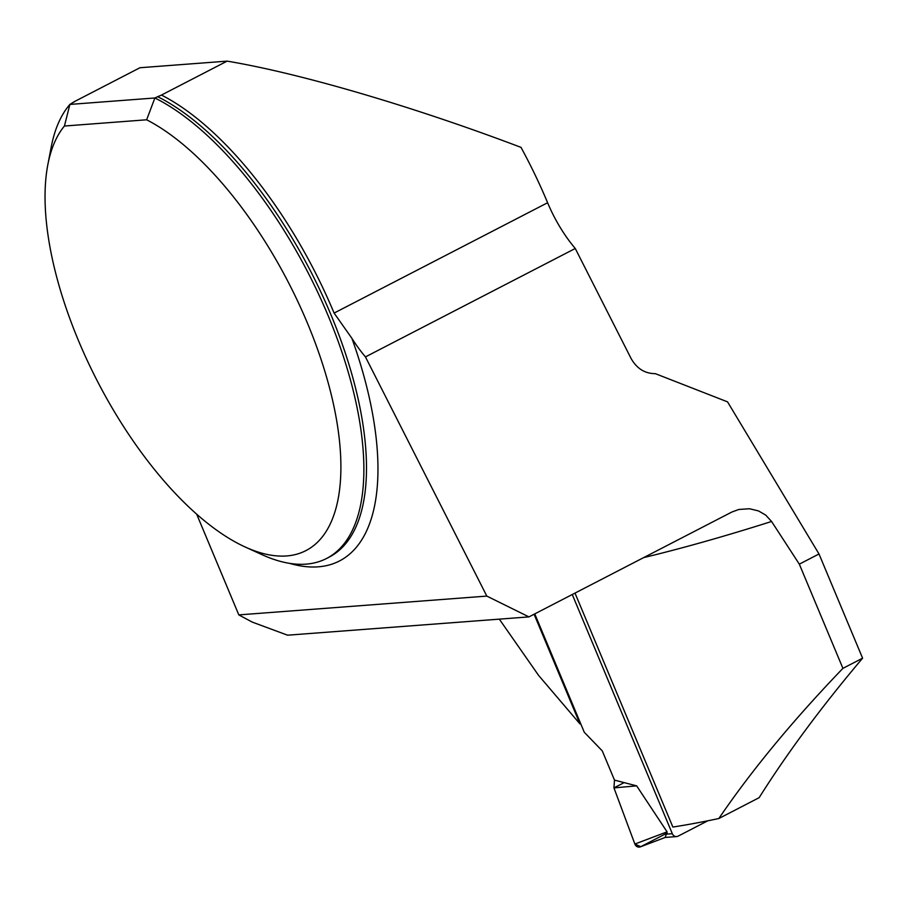 <?xml version="1.0" encoding="UTF-8"?>
<svg xmlns="http://www.w3.org/2000/svg" width="908" height="908" viewBox="0 0 908 908"><rect width="100%" height="100%" fill="white"/><g stroke="black" fill="none" stroke-linecap="round" stroke-linejoin="round"><path stroke-width="1.36" d="M575.263 248.486L631.06 358.444C636.746 368.546 644.839 373.619 655.349 373.665L727.535 401.858L819.005 553.982L799.324 564.152L771.573 521.476L765.762 515.131L758.566 510.954L749.52 508.741L738.794 509.479L731.791 512.067L528.944 616.895L486.824 596.091L365.447 356.901L575.263 248.486A82.049 35.843 62.7 0 1 547.615 202.734A263.365 115.044 -117.3 0 0 520.999 147.368C413.458 106.565 299.969 73.264 227.125 61.131L139.946 67.737L74.286 101.673A263.365 115.044 -117.3 0 0 73.82 102.229M227.125 61.131L161.465 95.056A263.365 115.044 -117.3 0 1 334.099 313.078L351.907 338.332A270.754 118.267 62.7 0 1 289.504 563.335M819.005 553.982L862.6 658.187C821.626 706.674 787.145 753.175 759.145 797.678L718.841 818.517A585.399 95.964 -22.7 0 1 672.873 827.052L575.002 593.094M196.661 514.132L238.815 614.898L252.254 622.105L287.586 635.191L528.944 616.895M365.447 356.901A82.049 35.843 62.7 0 1 351.907 338.332M74.286 101.673L69.893 104.42A262.548 114.68 62.7 0 0 51.257 146.858L47.818 164.779A246.136 107.519 -117.3 0 0 97.474 381.337A246.136 107.519 -117.3 0 0 245.387 547.093A246.136 107.519 -117.3 0 0 332.453 399.668A246.136 107.519 -117.3 0 0 146.642 119.788L64.423 126.03A246.136 107.519 -117.3 0 0 47.818 164.779M157.527 96.623A262.548 114.68 -117.3 0 1 339.002 335.154A262.548 114.68 -117.3 0 1 329.252 557.081L326.63 558.443A262.548 114.68 62.7 0 0 336.38 336.516A262.548 114.68 62.7 0 0 154.893 97.973L161.465 95.056M326.63 558.443A262.548 114.68 62.7 0 1 261.992 554.663L245.387 547.093M64.423 126.03L69.893 104.42L154.893 97.973L146.642 119.788M499.321 619.143L538.626 675.45L579.962 723.914L534.086 614.239M580.632 723.562L579.962 723.914M238.815 614.898L486.824 596.091M799.324 564.152L842.919 668.356C793.059 720.237 751.699 770.279 718.841 818.517M842.919 668.356L862.6 658.187M707.843 820.787L678.117 836.143A4.926 4.358 -94.3 0 1 676.619 836.574A4.926 4.358 -94.3 0 1 672.317 833.692L572.256 594.513M534.755 613.887L584.287 732.279L602.265 750.882L614.489 780.097L636.656 785.863L667.085 831.853L665.189 837.437M665.235 837.437L640.322 846.869A4.926 4.358 -94.3 0 1 634.862 844.043L667.085 831.853M636.656 785.863L613.944 787.894L614.489 780.097M634.862 844.043L613.944 787.894M667.164 833.033L640.742 846.687L634.862 844.043L613.944 787.894L624.159 782.605M547.615 202.734L334.099 313.078M771.573 521.476A585.399 95.964 157.3 0 1 643.67 557.603M672.317 833.692L666.495 834.134M676.619 836.574L665.28 837.437"/></g></svg>
